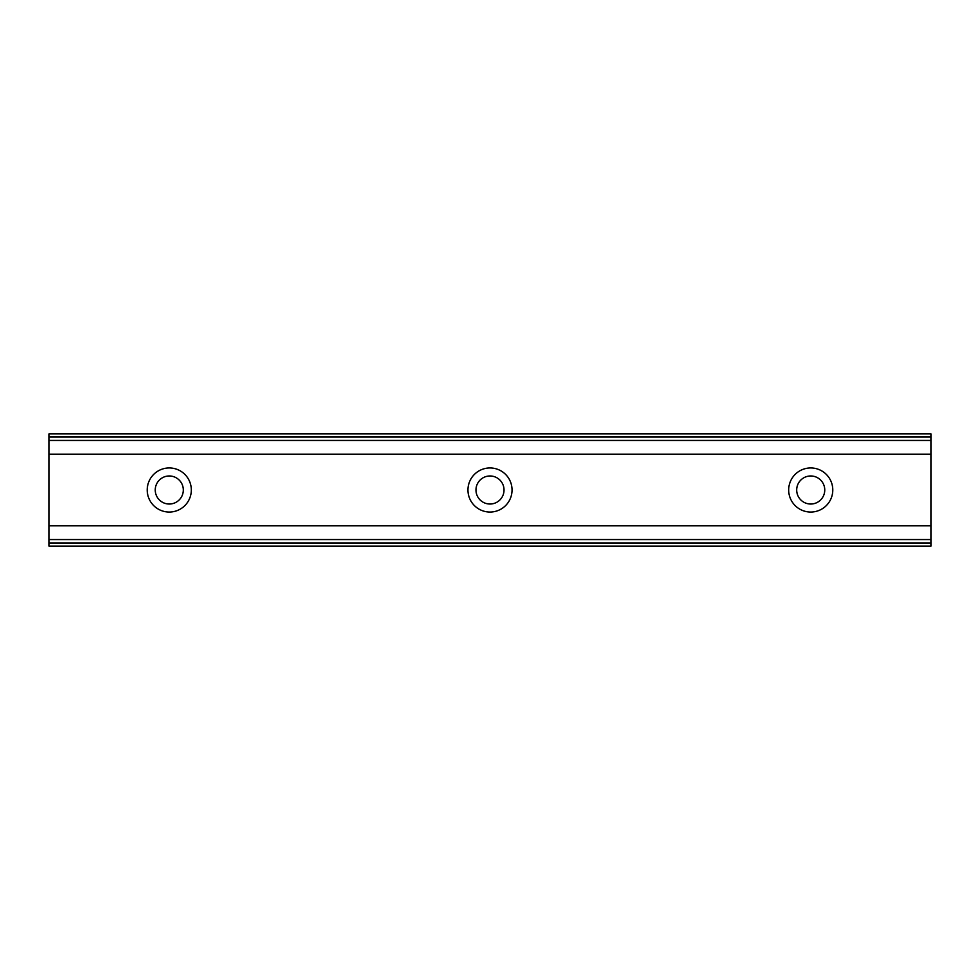 <?xml version="1.0" encoding="UTF-8"?>
<svg xmlns="http://www.w3.org/2000/svg" width="980" height="980" viewBox="0 0 980 980"><rect width="100%" height="100%" fill="white"/><g stroke="black" fill="none" stroke-linecap="round" stroke-linejoin="round"><path stroke-width="1.47" d="M169.271 504.026A14.026 14.026 0 0 1 155.244 490A14.026 14.026 0 0 1 169.271 475.974A14.026 14.026 0 0 1 183.309 490A14.026 14.026 0 0 1 169.271 504.026M810.73 504.026A14.026 14.026 0 0 1 796.691 490A14.026 14.026 0 0 1 810.73 475.974A14.026 14.026 0 0 1 824.756 490A14.026 14.026 0 0 1 810.73 504.026M490 504.026A14.026 14.026 0 0 1 475.974 490A14.026 14.026 0 0 1 490 475.974A14.026 14.026 0 0 1 504.026 490A14.026 14.026 0 0 1 490 504.026M169.271 467.95A22.05 22.05 0 0 0 147.221 490A22.05 22.05 0 0 0 169.271 512.05A22.05 22.05 0 0 0 191.321 490A22.05 22.05 0 0 0 169.271 467.95M810.73 467.95A22.05 22.05 0 0 0 788.68 490A22.05 22.05 0 0 0 810.73 512.05A22.05 22.05 0 0 0 832.78 490A22.05 22.05 0 0 0 810.73 467.95M490 467.95A22.05 22.05 0 0 0 467.95 490A22.05 22.05 0 0 0 490 512.05A22.05 22.05 0 0 0 512.05 490A22.05 22.05 0 0 0 490 467.95M49 546.13L49 525.831L931 525.831L931 546.13L49 546.13M49 437.043L931 437.043L931 433.871L49 433.871L49 525.831M931 437.043L931 525.831M931 539.563L49 539.563M49 454.169L931 454.169M49 440.437L931 440.437M49 542.957L931 542.957"/></g></svg>
